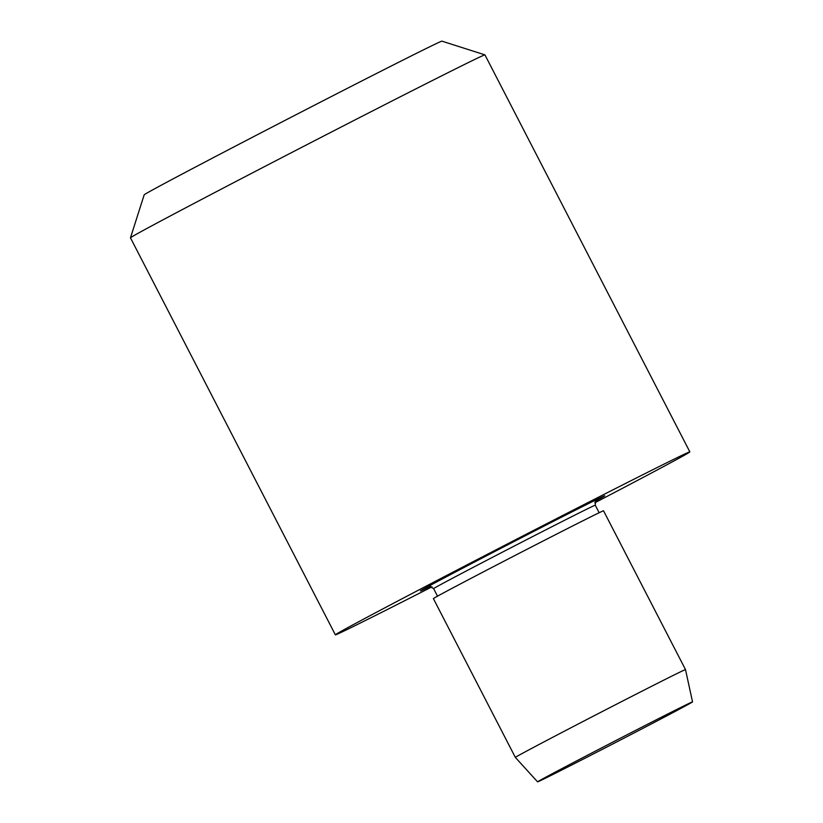 <?xml version="1.0" encoding="UTF-8"?>
<svg xmlns="http://www.w3.org/2000/svg" width="823" height="823" viewBox="0 0 823 823"><rect width="100%" height="100%" fill="white"/><g stroke="black" fill="none" stroke-linecap="round" stroke-linejoin="round"><path stroke-width="1.23" d="M635.202 732.357A87.187 0.813 152.7 0 0 692.534 701.875A87.187 0.813 152.7 0 0 614.688 741.132A87.187 0.813 152.7 0 0 537.584 781.85A87.187 0.813 152.7 0 0 635.202 732.357M685.497 669.593L685.497 669.593A95.735 0.895 152.7 0 0 600.018 712.708A95.735 0.895 152.7 0 0 515.352 757.417L433.392 598.609A95.735 0.895 152.7 0 1 518.048 553.91A95.735 0.895 152.7 0 1 603.537 510.795L685.497 669.593L692.534 701.875M595.801 499.993A103.719 0.967 152.7 0 0 596.449 499.633M428.402 586.377A103.719 0.967 152.7 0 0 429.071 586.048M595.039 501.31A103.719 0.967 152.7 0 0 604.771 495.785A103.719 0.967 152.7 0 0 512.163 542.501A103.719 0.967 152.7 0 0 420.44 590.935A103.719 0.967 152.7 0 0 430.583 586.192M594.731 502.843A199.454 1.862 152.7 0 0 689.849 451.878A199.454 1.862 152.7 0 0 511.752 541.699A199.454 1.862 152.7 0 0 335.373 634.842A199.454 1.862 152.7 0 0 432.013 586.83M689.849 451.878L484.942 54.884A199.454 1.862 152.7 0 0 484.922 54.874A199.454 1.862 152.7 0 0 306.845 144.704A199.454 1.862 152.7 0 0 130.466 237.816A199.454 1.862 152.7 0 0 130.466 237.837L335.373 634.842M484.922 54.874L441.93 41.15A167.542 1.564 152.7 0 0 292.35 116.609A167.542 1.564 152.7 0 0 144.179 194.835L130.466 237.816M599.154 512.739L595.255 505.188A90.952 0.854 152.7 0 0 514.046 546.153A90.952 0.854 152.7 0 0 433.618 588.62L428.999 586.048M537.584 781.85L515.352 757.417M437.517 596.171L433.618 588.62M595.255 505.188L595.842 499.931"/></g></svg>
